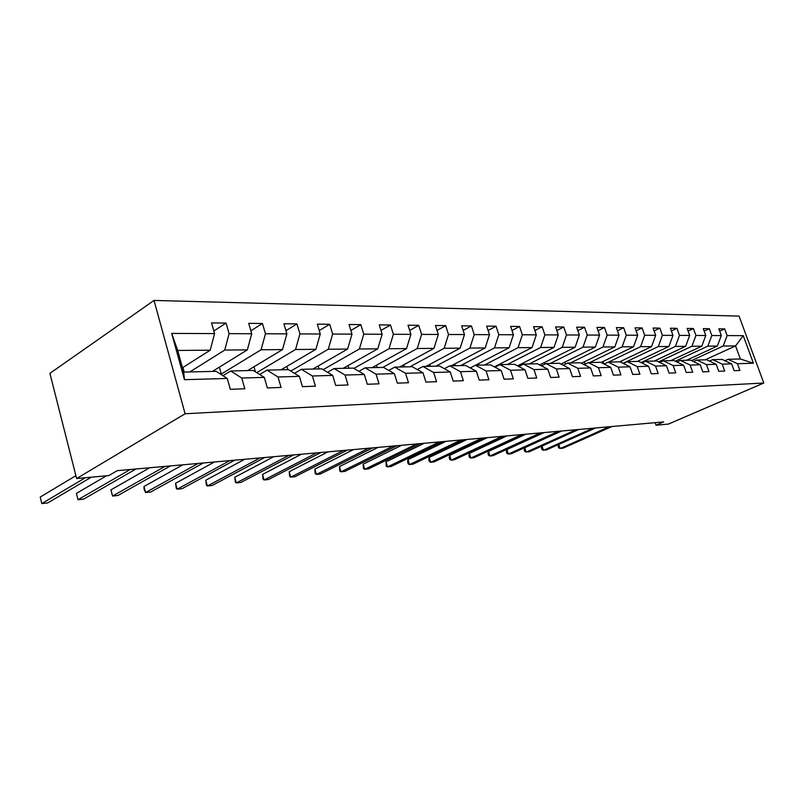 <?xml version="1.0" encoding="UTF-8"?>
<svg xmlns="http://www.w3.org/2000/svg" width="804" height="804" viewBox="0 0 804 804"><rect width="100%" height="100%" fill="white"/><g stroke="black" fill="none" stroke-linecap="round" stroke-linejoin="round"><path stroke-width="1.21" d="M185.111 413.758L76.621 478.531L49.898 373.347L154.026 300.435L739.057 316.103L763.8 383.016L185.111 413.758L154.026 300.435M182.478 367.76L210.226 350.182L177.704 350.443L183.674 372.091L216.175 371.327L227.251 378.453L230.326 389.317L244.818 388.784L241.743 378.031L264.305 377.377L267.36 387.95L281.068 387.448L278.023 376.986L299.4 376.362L302.435 386.654L315.429 386.181L312.404 375.991L332.685 375.398L335.69 385.428L348.031 384.975L345.037 375.046L364.302 374.493L367.287 384.262L379.016 383.83L376.041 374.151L394.372 373.619L397.327 383.146L408.492 382.734L405.548 373.297L423.004 372.795L425.939 382.091L436.572 381.699L433.657 372.483L450.3 372.001L453.205 381.086L463.355 380.714L460.461 371.709L476.35 371.247L479.224 380.121L488.922 379.769L486.058 370.966L501.244 370.533L504.088 379.207L513.354 378.865L510.53 370.262L525.052 369.84L527.866 378.332L536.74 378.001L533.936 369.589L547.836 369.187L550.629 377.488L559.122 377.176L556.348 368.935L569.674 368.554L572.438 376.684L580.578 376.383L577.835 368.312L590.618 367.951L593.352 375.91L601.161 375.619L598.447 367.719L610.728 367.368L613.422 375.166L620.929 374.885L618.246 367.147L630.034 366.805L632.708 374.453L639.924 374.192L637.26 366.604L648.607 366.272L651.25 373.77L658.185 373.518L655.561 366.071L666.476 365.76L669.079 373.106L675.762 372.865L673.159 365.559L683.671 365.257L686.254 372.473L692.696 372.242L690.123 365.076L700.244 364.775L702.807 371.87L709.007 371.639L706.465 364.604L716.233 364.312L718.756 371.277L724.746 371.056L722.223 364.142L731.65 363.87L734.152 370.704L739.931 370.493L737.439 363.699L753.418 363.237L743.228 335.65L735.57 345.921L723.178 346.021L691.49 360.594M227.251 378.453L184.458 379.689L171.694 333.419L214.567 333.59L211.552 322.906L226.075 323.077L213.834 330.987M743.228 335.65L727.128 335.59L724.665 328.876L718.826 328.806L721.299 335.569L711.801 335.529L709.319 328.695L703.269 328.625L705.761 335.509L695.932 335.469L693.42 328.514L687.149 328.444L689.671 335.439L679.47 335.399L676.928 328.323L670.425 328.243L672.978 335.379L662.406 335.338L659.833 328.122L653.079 328.042L655.662 335.308L644.677 335.268L642.084 327.921L635.07 327.831L637.683 335.238L626.266 335.198L623.643 327.7L616.356 327.62L619 335.167L607.131 335.117L604.477 327.479L596.9 327.389L599.563 335.087L587.211 335.047L584.538 327.248L576.649 327.158L579.342 335.017L566.478 334.966L563.775 327.007L555.554 326.906L558.277 334.926L544.871 334.876L542.137 326.756L533.575 326.655L536.318 334.846L522.339 334.786L519.575 326.494L510.64 326.384L513.414 334.755L498.812 334.695L496.018 326.223L486.681 326.112L489.485 334.665L474.229 334.605L471.415 325.932L461.647 325.821L464.481 334.564L448.521 334.504L445.667 325.63L435.456 325.509L438.311 334.464L421.597 334.394L418.723 325.318L408.02 325.198L410.904 334.353L393.377 334.283L390.473 324.987L379.247 324.856L382.161 334.243L363.76 334.173L360.835 324.645L349.047 324.504L351.981 334.122L332.655 334.052L329.7 324.283L317.299 324.143L320.263 334.002L299.922 333.921L296.947 323.901L283.902 323.751L286.877 333.871L265.451 333.781L262.456 323.499L248.697 323.339L251.702 333.73L229.09 333.64L226.075 323.077M655.129 422.673L656.024 425.205L663.652 421.909L117.253 470.662L108.872 475.566L76.621 478.531M264.305 377.377L253.25 370.453L230.678 370.986L222.959 375.689M189.824 371.95L224.738 350.062L247.341 349.881L212.407 371.418M230.678 370.986L241.743 378.031M229.09 333.64L224.738 350.062M251.702 333.73L247.341 349.881M299.4 376.362L288.375 369.629L266.978 370.131L259.662 374.473M220.849 374.332L261.089 349.77L282.505 349.599L247.592 370.594M266.978 370.131L278.023 376.986M265.451 333.781L261.089 349.77M286.877 333.871L282.505 349.599M332.685 375.398L321.711 368.845L301.399 369.327L294.465 373.347M256.717 372.624L295.55 349.489L315.882 349.328L281.028 369.8M301.399 369.327L312.404 375.991M299.922 333.921L295.55 349.489M320.263 334.002L315.882 349.328M364.302 374.493L353.388 368.101L334.082 368.554L327.489 372.302M290.757 371.086L328.273 349.227L347.599 349.067L312.846 369.056M334.082 368.554L345.037 375.046M332.655 334.052L328.273 349.227M351.981 334.122L347.599 349.067M394.372 373.619L383.518 367.398L365.147 367.83L358.875 371.317M323.097 369.679L359.388 348.976L377.779 348.825L343.157 368.343M365.147 367.83L376.041 374.151M363.76 334.173L359.388 348.976M382.161 334.243L377.779 348.825M423.004 372.795L412.221 366.724L394.724 367.137L388.744 370.393M353.881 368.393L389.005 348.735L406.533 348.594L372.061 367.669M394.724 367.137L405.548 373.297M393.377 334.283L389.005 348.735M410.904 334.353L406.533 348.594M450.3 372.001L439.597 366.081L422.904 366.473L417.206 369.528M382.825 367.408L417.236 348.504L433.959 348.363L399.668 367.016M422.904 366.473L433.657 372.483M421.597 334.394L417.236 348.504M438.311 334.464L433.959 348.363M476.35 371.247L465.727 365.468L449.788 365.84L444.341 368.704M409.95 366.775L444.17 348.283L460.149 348.152L426.04 366.393M449.788 365.84L460.461 371.709M448.521 334.504L444.17 348.283M464.481 334.564L460.149 348.152M501.244 370.533L490.701 364.875L475.465 365.237L470.26 367.93L509.123 347.76L494.51 347.881L460.702 365.579M435.879 366.162L469.908 348.082L485.174 347.951L451.285 365.8M475.465 365.237L486.058 370.966M474.229 334.605L469.908 348.082M489.485 334.665L485.174 347.951M525.052 369.84L514.59 364.312L500.008 364.654L495.033 367.207M500.008 364.654L510.53 370.262M498.812 334.695L494.51 347.881M513.414 334.755L509.123 347.76M547.836 369.187L537.464 363.78L523.504 364.101L518.741 366.513M484.48 365.026L518.057 347.69L532.057 347.569L494.39 366.855M523.504 364.101L533.936 369.589M522.339 334.786L518.057 347.69M536.318 334.846L532.057 347.569M569.674 368.554L559.393 363.267L546.006 363.579L541.444 365.85M507.284 364.483L540.62 347.499L554.036 347.398L517.505 365.86M546.006 363.579L556.348 368.935M544.871 334.876L540.62 347.499M558.277 334.926L554.036 347.398M590.618 367.951L580.428 362.765L567.584 363.066L563.212 365.227M529.163 363.971L562.247 347.328L575.131 347.227L539.675 364.926M567.584 363.066L577.835 368.312M566.478 334.966L562.247 347.328M579.342 335.017L575.131 347.227M610.728 367.368L600.628 362.292L588.297 362.584L584.086 364.624M550.177 363.478L583.011 347.157L595.382 347.057L560.941 364.051M588.297 362.584L598.447 367.719M587.211 335.047L583.011 347.157M599.563 335.087L595.382 347.057M630.034 366.805L620.035 361.84L608.176 362.112L604.146 364.061M570.378 363.006L602.95 346.996L614.839 346.906L581.362 363.237M608.176 362.112L618.246 367.147M607.131 335.117L602.95 346.996M619 335.167L614.839 346.906M648.607 366.272L638.698 361.398L627.291 361.669L623.412 363.519M589.814 362.544L622.125 346.846L633.552 346.755L600.99 362.473M627.291 361.669L637.26 366.604M626.266 335.198L622.125 346.846M637.683 335.238L633.552 346.755M666.476 365.76L656.657 360.976L645.682 361.237L641.944 362.996M608.517 362.112L640.567 346.695L651.572 346.604L619.693 361.85M645.682 361.237L655.561 366.071M644.677 335.268L640.567 346.695M655.662 335.308L651.572 346.604M683.671 365.257L673.953 360.574L663.38 360.815L659.782 362.503M623.06 363.348L658.315 346.554L668.918 346.464L637.311 361.428M663.38 360.815L673.159 365.559M662.406 335.338L658.315 346.554M672.978 335.379L668.918 346.464M700.244 364.775L690.616 360.182L680.435 360.423L676.968 362.021M641.13 362.594L675.42 346.413L685.641 346.333L654.305 361.036M680.435 360.423L690.123 365.076M679.47 335.399L675.42 346.413M689.671 335.439L685.641 346.333M716.233 364.312L706.696 359.8L696.867 360.031L693.52 361.569M658.526 361.89L691.912 346.273L701.771 346.202L670.707 360.644M696.867 360.031L706.465 364.604M695.932 335.469L691.912 346.273M705.761 335.509L701.771 346.202M731.65 363.87L722.203 359.438L712.726 359.659L709.5 361.127M675.31 361.227L707.821 346.152L717.329 346.072L686.546 360.272M712.726 359.659L722.223 364.142M711.801 335.529L707.821 346.152M721.299 335.569L717.329 346.072M753.418 363.237L740.373 359.006L728.022 359.298L724.906 360.705M705.118 359.84L735.57 345.921L740.373 359.006M728.022 359.298L737.439 363.699M727.128 335.59L723.178 346.021M656.024 425.205L668.436 424.07L763.8 383.016M171.694 333.419L177.704 350.443M183.674 372.091L184.458 379.689M214.567 333.59L210.226 350.182M724.665 328.876L719.701 331.208M709.319 328.695L704.173 331.127M655.461 360.493L655.642 361.006M693.42 328.514L688.093 331.057M638.627 360.805L638.858 361.478M676.928 328.323L671.41 330.977M621.18 361.137L621.713 362.674M659.833 328.122L654.104 330.906M603.08 361.468L603.945 363.961M642.084 327.921L636.135 330.836M584.297 361.81L585.091 364.142M623.643 327.7L617.462 330.776M563.483 365.086L562.971 365.106M564.79 362.152L565.453 364.122M604.477 327.479L598.045 330.705M541.876 365.639L541.072 365.659M544.509 362.514L545.032 364.061M584.538 327.248L577.845 330.645M519.334 366.212L518.228 366.242M523.414 362.875L523.816 364.101M563.775 327.007L556.81 330.595M495.817 366.805L494.42 366.845M501.445 363.247L501.897 364.614M542.137 326.756L534.881 330.544M478.561 363.619L479.063 365.147M519.575 326.494L511.997 330.494M454.702 364.001L455.245 365.709M496.018 326.223L488.108 330.464M429.788 364.393L430.391 366.292M471.415 325.932L463.144 330.434M403.769 364.785L404.432 366.905M445.667 325.63L437.024 330.424M376.553 365.177L377.277 367.539M418.723 325.318L409.668 330.424M348.062 365.579L348.856 368.212M390.473 324.987L380.975 330.444M318.203 365.971L319.077 368.905M360.835 324.645L350.876 330.494M286.877 366.363L287.842 369.639M329.7 324.283L319.228 330.555M253.974 366.755L255.431 371.82M296.947 323.901L285.933 330.665M219.371 367.126L221.241 373.77L220.597 374.172M221.241 373.77L220.025 373.8M262.456 323.499L250.848 330.796M182.92 367.478L184.196 372.081M558.77 444.421L560.157 448.572L609.331 426.753M558.669 444.471L558.147 446.29L558.72 447.999L562.78 448.29L611.904 426.522M542.027 446.019L543.454 450.34L592.95 428.22M541.996 446.029L541.454 448.019L542.027 449.758L546.167 450.049L595.613 427.979M561.634 431.014L524.751 447.738L526.198 452.17L576.026 429.728M524.751 447.738L524.208 449.808L524.791 451.577L529.002 451.868L578.769 429.487M544.017 432.582L506.912 449.557L508.379 454.059L558.509 431.296M506.912 449.557L506.389 451.647L506.972 453.456L508.379 454.059L511.274 453.757L561.353 431.034M525.796 434.21L488.47 451.436L489.948 456.019L540.378 432.904M488.47 451.436L487.968 453.567L488.561 455.396L489.948 456.019L492.942 455.697L543.323 432.642M506.922 435.899L469.385 453.376L470.873 458.039L521.605 434.582M469.385 453.376L468.913 455.536L469.506 457.396L470.873 458.039L473.978 457.707L524.65 434.311M487.375 437.637L449.637 455.386L451.134 460.139L502.138 436.321M449.637 455.386L449.195 457.587L449.788 459.476L451.134 460.139L454.34 459.798L505.304 436.039M467.104 439.446L429.175 457.466L430.683 462.3L481.968 438.12M429.175 457.466L428.763 459.697L429.366 461.637L430.683 462.3L434.009 461.948L485.244 437.828M446.089 441.326L407.98 459.627L409.497 464.551L461.024 439.989M407.98 459.627L407.588 461.898L408.201 463.868L409.497 464.551L412.944 464.189L464.431 439.687M424.261 443.265L385.98 461.868L387.518 466.883L439.285 441.929M385.98 461.868L386.242 466.179L387.518 466.883L391.086 466.501L442.823 441.617M401.598 445.295L363.167 464.189L364.704 469.305L416.693 443.949M363.167 464.189L363.468 468.581L364.704 469.305L368.413 468.913L420.371 443.617M378.031 447.396L339.459 466.601L341.007 471.817L393.196 446.039M339.459 466.601L339.811 471.074L341.007 471.817L344.866 471.405L397.025 445.697M353.509 449.587L314.826 469.114L316.384 474.43L368.734 448.22M314.826 469.114L315.218 473.667L316.384 474.43L320.394 474.008L372.724 447.868M327.982 451.858L289.209 471.717L290.777 477.154L343.268 450.501M289.209 471.717L289.651 476.36L290.777 477.154L294.947 476.712L347.418 450.129M301.379 454.24L262.536 474.44L264.114 479.978L316.706 452.863M262.536 474.44L263.039 479.164L264.114 479.978L268.456 479.516L321.037 452.481M273.641 456.712L234.758 477.264L236.336 482.923L288.998 455.335M234.758 477.264L235.311 482.088L236.336 482.923L240.868 482.44L293.52 454.933M244.677 459.295L205.784 480.209L207.372 485.998L260.064 457.918M205.784 480.209L206.407 485.134L207.372 485.998L212.095 485.495L264.787 457.496M214.417 461.998L175.553 483.294L177.151 489.204L229.813 460.622M175.553 483.294L176.247 488.309L177.151 489.204L182.086 488.681L234.748 460.179M182.769 464.823L143.976 486.51L145.574 492.55L198.156 463.446M143.976 486.51L144.107 489.214L145.574 492.55L150.73 492.008L203.332 462.983M149.624 467.777L110.962 489.867L112.57 496.058L164.991 466.41M110.962 489.867L112.57 496.058L117.957 495.485L170.418 465.918M106.51 475.777L76.41 493.385L78.008 499.726L130.218 469.506M76.41 493.385L78.008 499.726L83.656 499.123L135.906 469.003M75.898 475.656L40.2 497.073L41.808 503.565L85.345 477.727M40.2 497.073L41.808 503.565L47.727 502.942L91.314 477.184"/></g></svg>
